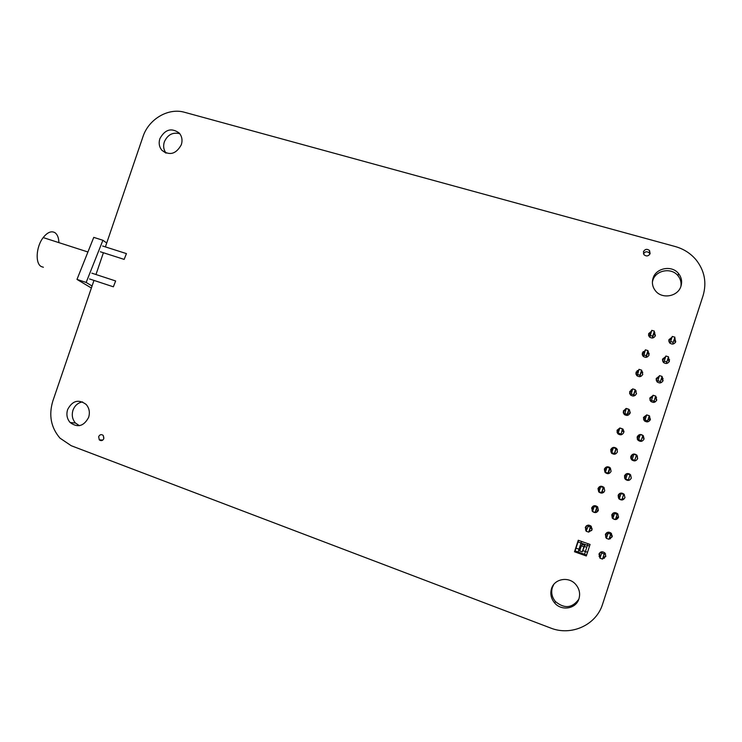 <?xml version="1.0" encoding="UTF-8"?>
<svg xmlns="http://www.w3.org/2000/svg" width="742" height="742" viewBox="0 0 742 742"><rect width="100%" height="100%" fill="white"/><g stroke="black" fill="none" stroke-linecap="round" stroke-linejoin="round"><path stroke-width="1.11" d="M166.097 153.102C163.611 149.856 163.027 146.109 164.334 141.861C167.646 134.654 172.803 131.946 179.814 133.727M181.326 144.727C176.142 154.067 169.668 155.922 161.914 150.301C159.196 146.999 158.519 143.123 159.882 138.661C165.039 129.321 171.513 127.476 179.304 133.115C182.003 136.398 182.671 140.275 181.326 144.727M79.413 425.685L75.461 423.033C72.354 419.388 71.529 415.112 72.985 410.215C74.803 405.484 77.993 402.72 82.575 401.914M88.641 417.356C83.846 426.307 77.669 428.023 70.119 422.513C66.984 418.831 66.149 414.518 67.624 409.575C72.401 400.624 78.578 398.918 86.165 404.446C89.281 408.109 90.107 412.413 88.641 417.356M578.806 599.211C572.268 608.152 564.504 608.959 555.517 601.632C551.937 597.338 550.889 592.608 552.373 587.441L553.792 584.427M578.946 598.813C576.089 608.867 561.564 611.325 554.691 603.005C551.074 598.664 550.017 593.878 551.519 588.656C554.348 578.649 568.864 576.107 575.792 584.501C579.381 588.823 580.429 593.6 578.946 598.813M652.404 281.96L652.812 280.393C655.678 270.144 671.408 267.185 677.993 275.736C680.544 278.909 681.508 282.479 680.878 286.458M680.98 286.152C678.067 296.559 662.152 299.471 655.548 290.91C652.524 287.098 651.689 282.878 653.053 278.25C655.947 267.899 671.853 264.894 678.513 273.538C681.508 277.332 682.334 281.543 680.98 286.152M605.862 555.999L602.949 557.882M600.343 556.917L599.258 553.43M600.046 557.836L598.979 554.07C600.482 551.454 602.495 551.12 604.999 553.05L605.741 556.481L602.643 558.782M591.736 530.4L589.176 531.485M586.458 530.178L585.79 526.885L586.236 525.995M586.189 531.003L585.299 527.432C586.801 524.826 588.796 524.483 591.272 526.393L592.005 529.788L588.721 532.088M588.554 532.079L586.681 531.42M612.243 536.475L609.275 538.488M606.668 537.533L605.63 533.878M606.437 538.228L605.361 534.481C606.882 531.866 608.894 531.522 611.408 533.461L612.141 536.865L609.043 539.165M608.672 539.165L606.78 538.497M597.802 511.34L595.362 512.203M592.747 510.913L592.079 507.63L592.979 506.239M592.552 511.526L591.652 507.964C593.164 505.358 595.167 505.005 597.653 506.925L598.367 510.292C596.985 512.787 595.065 513.214 592.598 511.572M618.615 516.961L615.591 519.103M612.985 518.166L612.039 514.271M618.531 517.267C617.001 519.892 614.988 520.235 612.475 518.296L611.751 514.92C613.272 512.286 615.294 511.943 617.808 513.881L618.531 517.267M603.376 492.567L599.425 492.067M599.035 491.668L598.367 488.394L600.371 486.325M604.73 490.814C603.209 493.43 601.206 493.782 598.72 491.872L598.006 488.524C599.536 485.908 601.539 485.556 604.025 487.466L604.73 490.814M624.996 497.4L624.977 497.455C623.67 499.876 621.796 500.34 619.347 498.856M619.301 498.819L618.605 494.441M624.922 497.678C623.382 500.312 621.351 500.664 618.847 498.726L618.123 495.368C619.663 492.734 621.685 492.382 624.198 494.33L624.922 497.678M607.448 473.656L605.333 472.459L604.647 469.176C605.555 467.2 607.086 466.523 609.256 467.154M611.093 471.346C609.553 473.98 607.55 474.333 605.064 472.413L604.359 469.092C605.889 466.468 607.902 466.115 610.388 468.035L611.093 471.346M631.284 478.098C629.754 480.714 627.751 481.066 625.265 479.147L624.56 475.854C626.09 473.238 628.103 472.886 630.589 474.815L631.284 478.098M631.294 478.117C629.754 480.76 627.713 481.113 625.2 479.174L624.495 475.835C626.044 473.201 628.075 472.849 630.589 474.787L631.294 478.117M611.389 452.982L610.703 449.689C612.243 447.055 614.255 446.693 616.75 448.613L617.437 451.906C615.897 454.54 613.884 454.902 611.389 452.982L610.916 449.986L613.384 447.769M630.7 457.443L630.858 456.553C632.397 453.928 634.41 453.585 636.905 455.505L637.563 458.844M637.666 458.575C636.117 461.218 634.076 461.58 631.553 459.632L630.858 456.33C632.416 453.677 634.456 453.325 636.97 455.273L637.666 458.575M618.16 429.33L617.112 432.558L617.186 430.805L619.653 428.579M623.781 432.484C622.232 435.127 620.21 435.489 617.715 433.569L617.038 430.295L619.848 427.995L623.104 429.219L623.781 432.484M637.072 437.539L640.123 434.97M644.037 439.041C642.47 441.703 640.429 442.056 637.907 440.117L637.22 436.834C638.779 434.181 640.828 433.82 643.351 435.767L644.037 439.041M623.28 412.673L623.447 411.643L625.914 409.417M624.699 414.769L626.239 408.415L629.448 409.834L630.116 413.081C628.567 415.724 626.536 416.086 624.041 414.166L623.363 410.929L626.174 408.619M649.259 415.835L650.391 419.536C648.823 422.207 646.774 422.56 644.251 420.621L643.574 417.366L646.634 415.019M629.568 393.093L632.175 390.264M635.208 389.94L636.451 393.696C634.883 396.349 632.852 396.71 630.348 394.79L629.689 391.572L632.499 389.253M655.613 396.367L656.744 400.049C655.167 402.72 653.108 403.082 650.586 401.134L649.918 397.907L652.979 395.56M635.866 373.662L638.426 371.139M641.561 370.601L642.776 374.32C641.199 376.982 639.159 377.353 636.655 375.433L636.005 372.243L638.825 369.915M661.957 376.908L663.098 380.581C661.502 383.262 659.443 383.623 656.911 381.676L656.262 378.476L659.323 376.12M642.182 354.305L644.668 352.023M647.896 351.281L649.092 354.973C647.516 357.644 645.466 358.015 642.962 356.095L642.322 352.923L645.132 350.595M668.292 357.477L669.442 361.131C667.837 363.812 665.769 364.183 663.237 362.235L662.597 359.063L665.657 356.689M654.212 331.971L655.409 335.644C653.823 338.324 651.764 338.695 649.259 336.775L648.629 333.631L651.439 331.294M674.626 338.055L675.777 341.7C674.163 344.39 672.094 344.761 669.553 342.813L668.922 339.66L671.983 337.285M103.704 438.939L103.778 437.047M103.843 438.596C102.665 440.794 101.144 441.202 99.28 439.839L98.658 436.658C99.827 434.469 101.348 434.051 103.221 435.424L103.843 438.596M650.122 253.569C648.527 256.25 646.486 256.639 644.01 254.747L643.425 251.714C645.021 249.043 647.052 248.653 649.538 250.546L650.122 253.569M105.392 246.891L142.946 136.76C148.585 119.156 168.295 107.469 184.628 112.311L675.183 246.52C683.577 248.885 690.524 253.3 696.033 259.783C704.566 270.598 706.903 282.591 703.045 295.761L602.606 604.109C596.28 625.07 571.219 636.386 550.508 627.982L71.223 445.719L59.972 438.132C50.975 427.587 48.582 415.251 52.812 401.116L93.965 280.411M103.398 252.744L95.978 274.521M578.268 540.259L590.066 544.452L586.301 555.99L574.503 551.76L578.268 540.259M626.749 408.582L628.762 409.222M646.978 415.01L649.009 415.659M586.607 555.062L575.115 550.944L578.574 540.361M613.819 447.695L617.325 449.541M622.492 429.117L623.939 431.232M642.767 435.777L643.926 439.338M628.854 410.001L630.264 412.394M643.435 418.006L646.412 415.696M649.055 416.503L650.252 419.907M635.161 390.876L636.543 393.362M649.779 398.584L652.691 396.451M655.334 397.239L656.559 400.504M641.44 371.751L642.804 374.256M656.113 379.208L658.961 377.214M661.614 378.003L662.866 381.128M647.71 352.645L649.046 355.112M662.439 359.87L665.231 358.006M667.883 358.776L669.154 361.771M648.489 335.022L650.91 332.926M653.962 333.538L655.288 335.95M668.765 340.569L671.491 338.806M674.153 339.567L675.433 342.433M643.435 253.745C645.141 251.436 647.107 251.176 649.333 252.976L649.927 254.052M574.503 551.76L575.115 550.944M58.896 242.634C58.748 237.783 57.44 234.472 54.954 232.682C51.337 230.66 47.423 232.292 43.194 237.579C36.08 246.604 35.05 263.531 41.292 266.563L43.379 267.25M91.841 273.167L115.65 280.968L113.359 286.802L89.55 278.955M102.628 246.01L126.437 253.606L124.155 259.394L100.346 251.761M91.377 288.017L76.992 279.409L93.752 237.375L102.906 240.278L86.155 282.442L76.992 279.409M92.064 286.004L86.155 282.442M102.906 240.278L106.727 242.996M649.834 337.313L651.754 330.338L654.361 331.118L652.598 337.981M654.361 331.118L652.7 336.182L650.094 335.412M652.413 338.009L652.7 336.182M670.072 343.314L672.271 336.423L674.905 337.202L672.679 344.075L673.235 342.294L670.61 341.515M674.905 337.202L673.235 342.294M643.537 356.633L645.382 349.834L647.989 350.614L646.282 357.31M647.989 350.614L646.328 355.687L643.722 354.908M646.115 357.329L646.328 355.687M663.747 362.727L665.88 356.012L668.505 356.809L666.353 363.497L666.845 361.911L664.22 361.113M668.505 356.809L666.845 361.911M637.248 375.981L639.01 369.34L641.607 370.137L639.966 376.648M641.607 370.137L639.947 375.22L637.35 374.422M639.817 376.667L639.947 375.22M657.412 382.158L659.48 375.628L662.105 376.435L660.009 382.946L660.445 381.536L657.82 380.729M662.105 376.435L660.445 381.536M630.96 395.356L632.629 388.873L635.226 389.68L633.64 396.015M635.226 389.68L633.566 394.763L630.969 393.956M633.52 396.024L633.566 394.763M651.068 401.608L653.081 395.254L655.696 396.08L653.665 402.405L654.036 401.19L651.411 400.365M655.696 396.08L654.036 401.19M626.684 415.427L624.764 414.815M627.315 415.39L628.836 409.241L627.176 414.333L624.578 413.507M627.231 415.399L627.176 414.333M644.733 421.085L646.662 414.908L649.287 415.743L647.312 421.883L647.618 420.862L645.002 420.018M646.922 421.892L644.993 421.28M649.287 415.743L647.618 420.862M622.436 428.82L620.971 434.793L618.438 433.968L618.188 433.078L619.848 427.986L622.436 428.82L620.971 434.784M620.776 433.912L618.188 433.078M638.417 440.46L640.253 434.58L642.869 435.424L640.977 441.286L638.417 440.46M642.869 435.424L641.199 440.544L638.584 439.7M640.977 441.286L641.199 440.544M612.169 453.158L611.779 452.666L613.448 447.574L616.036 448.418L614.701 453.993L612.169 453.158M616.036 448.418L614.367 453.52L611.779 452.666M614.701 453.993L614.367 453.52M632.128 459.752L633.826 454.271L636.441 455.124L634.688 460.596L632.128 459.752M636.441 455.124L634.772 460.253L632.156 459.391M605.379 472.274L607.039 467.172L610.054 468.221L608.421 473.22L605.379 472.274M609.627 468.035L607.958 473.146M625.729 479.109L627.398 473.98L630.014 474.852L628.335 479.981L625.729 479.109M630.014 474.852L628.335 479.981M600.63 486.798L603.765 487.457L601.539 492.781L598.961 491.909L600.63 486.798L603.765 487.457M603.209 487.679L601.539 492.781M620.961 493.708L623.716 494.228L621.898 499.728L619.292 498.837L620.961 493.708L623.716 494.228M623.577 494.589L621.898 499.728M594.212 506.443L596.791 507.333L595.121 512.444L592.543 511.553L594.212 506.443L594.954 505.84L597.431 506.693M595.121 512.444L597.477 506.73M596.791 507.333L597.468 506.721M587.785 526.106L590.363 527.005L588.694 532.125L586.115 531.216L588.629 525.141M588.805 525.151L590.549 525.763M588.694 532.125L591.105 526.217M590.363 527.005L591.04 526.161M581.357 545.787L582.359 544.378L584.881 545.277L582.257 551.825L579.688 550.907L581.357 545.787L583.926 546.706L584.881 545.277M583.926 546.706L582.257 551.825M608.078 533.22L610.675 534.129L608.996 539.276L606.399 538.358L608.486 532.181M608.904 532.19L610.666 532.812M608.996 539.276L610.675 534.129M601.623 553.003L604.22 553.931L602.541 559.088L599.944 558.151L602.087 551.779M602.541 559.088L604.22 553.931M614.524 513.455L614.849 512.703L617.4 513.585L615.452 519.493L612.846 518.593L614.524 513.455L617.131 514.354L617.4 513.585M617.131 514.354L615.452 519.493M600.566 552.206L601.762 552.632M607.735 534.249L606.557 533.841L606.965 532.58M613.727 515.894L612.549 515.486L613.346 513.019M619.709 497.548L618.522 497.149L619.728 493.467M624.69 478.247L626.072 473.999M631.025 458.825L632.369 454.707M637.387 439.329L638.352 436.379L639.539 436.769M643.741 419.842L644.306 418.117L645.494 418.497M650.094 400.383L651.393 400.43M669.646 339.548L668.932 341.719M663.385 358.738L662.606 361.122M657.115 377.938L656.271 380.544M650.845 397.165L649.927 399.984M644.566 416.41L643.583 419.443M638.287 435.675L637.23 438.921M631.998 454.957L630.867 458.417M625.701 474.249L624.532 477.82M619.357 493.69L618.234 497.14M612.975 513.241L611.927 516.478M606.594 532.812L605.611 535.835M600.204 552.4L599.286 555.211M584.501 554.311L587.961 543.701M589.538 546.066L578.046 541.985M590.465 528.183L592.172 528.786M610.36 535.177L612.308 535.854M585.475 529.992L586.412 530.326M605.555 537.06L606.687 537.458M609.312 538.386L610.481 538.794M674.849 340.3L673.996 340.049M671.343 339.261L670.564 339.029M654.713 334.327L653.869 334.076M581.719 545.287L582.303 543.496M588.1 525.744L588.295 525.141M594.472 506.229L594.657 505.673M600.844 486.724L601.011 486.223M608.765 473.544L605.546 472.339M611.751 453.343L611.918 452.843M618.095 433.94L618.272 433.393M624.43 414.555L624.625 413.962M630.756 395.189L630.969 394.549M649.417 333.705L648.703 335.866M643.175 352.793L642.396 355.168M636.933 371.9L636.089 374.487M630.681 391.025L629.763 393.826M624.43 410.168L623.438 413.183M611.9 448.511L610.842 451.748M605.62 467.71L604.563 470.947M599.406 486.743L598.284 490.174M593.053 506.192L591.995 509.411M586.69 525.651L585.707 528.666M581.533 541.419L578.074 552.011M584.492 546.483L586.792 547.299M604.368 553.56L605.602 554.005M576.033 548.143L580.105 549.609M583.017 550.647L587.516 552.252M599.044 556.37L600.371 556.843M602.986 557.78L604.34 558.272M596.438 509.912L598.275 510.552M616.352 516.803L618.355 517.489M591.995 510.811L592.691 511.053M612.094 517.777L613.013 518.101M615.628 519.001L616.574 519.335M602.402 491.649L603.895 492.159M622.343 498.448L623.92 498.986M601.651 492.725L602.226 492.92M618.689 498.531L619.32 498.754M621.935 499.644L622.603 499.867M625.181 479.054L628.901 480.297M605.194 472.561L608.366 473.628M625.478 479.369L628.474 480.38M607.911 466.783L609.59 467.349M628.214 473.572L629.689 474.064M611.974 453.52L614.144 454.234M632.156 460.188L634.345 460.912M616.222 449.346L617.409 449.745M632.416 454.679L633.575 455.059M636.209 455.922L637.434 456.33M622.167 431.139L623.939 431.714M642.173 437.622L644.037 438.225M628.103 412.951L629.93 413.535M648.137 419.341L650.205 420M629.578 410.001L628.845 409.769M626.09 408.888L625.617 408.74M633.983 394.967L635.245 395.356M654.036 401.255L655.529 401.719M656.549 397.517L655.928 397.322M636.256 391.173L635.161 390.83M632.277 389.93L631.34 389.633M663.107 378.568L662.161 378.272M642.785 372.317L641.422 371.9M638.472 370.991L637.183 370.601M669.562 359.601L668.384 359.239M668.366 359.239L667.791 359.063M665.147 358.265L664.637 358.117M649.222 353.452L647.655 352.979M644.65 352.07L643.128 351.615M161.914 150.301L165.735 152.963M70.119 422.513L75.461 423.033M554.691 603.005L555.517 601.632M599.721 557.511L600.065 556.621M606.103 537.894L606.372 537.227M99.28 439.839L102.804 440.08M649.538 250.546L649.333 252.976M675.137 338.547L674.654 340.049M654.778 332.509L654.518 334.067M668.792 357.959L668.375 359.249M648.462 351.81L648.267 353.164M662.439 377.381L662.096 378.466M642.127 371.139L642.006 372.28M656.086 396.822L655.807 397.693M635.792 390.478L635.736 391.414M649.723 416.29L649.51 416.948M629.448 409.834L629.466 410.567M623.104 429.219L623.187 429.739M678.513 273.538L677.993 275.736M43.194 237.579L87.927 251.983"/></g></svg>
